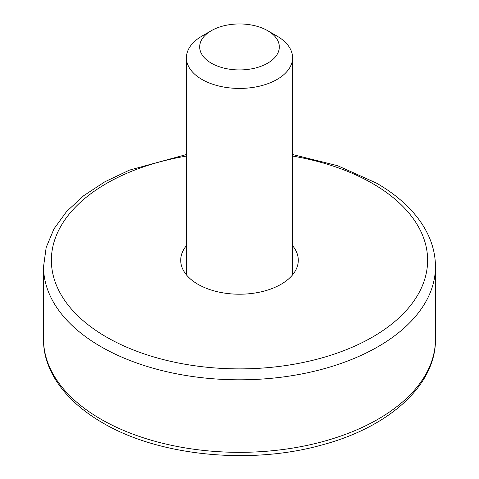 <?xml version="1.0" encoding="UTF-8"?>
<svg xmlns="http://www.w3.org/2000/svg" width="479" height="479" viewBox="0 0 479 479"><rect width="100%" height="100%" fill="white"/><g stroke="black" fill="none" stroke-linecap="round" stroke-linejoin="round"><path stroke-width="0.72" d="M292.591 245.697A58.785 33.943 180 0 1 298.285 260.271A58.785 33.943 180 0 1 261.995 291.627A58.785 33.943 180 0 1 197.929 284.275A58.785 33.943 180 0 1 180.715 260.271A58.785 33.943 180 0 1 186.409 245.697M211.347 63.192A39.817 22.992 0 0 0 267.653 63.192A39.817 22.992 0 0 0 267.659 30.686A39.817 22.992 0 0 0 267.653 30.686L277.042 36.105A53.091 30.65 180 0 1 292.591 57.779A53.091 30.65 180 0 1 259.816 86.094A53.091 30.65 180 0 1 201.958 79.448A53.091 30.65 180 0 1 186.409 57.779A53.091 30.65 180 0 1 201.958 36.105L211.341 30.686A39.817 22.992 0 0 0 211.347 63.192M267.653 30.686A39.817 22.992 0 0 0 211.341 30.686M43.541 339.204C43.008 367.98 62.33 399.468 102.56 422.795C158.783 456.098 250.637 465.193 322.373 444.847C389.577 426.921 436.076 384.817 435.459 339.204A195.959 113.134 180 0 1 314.487 443.728A195.959 113.134 180 0 1 100.937 419.203A195.959 113.134 180 0 1 43.541 339.204L43.541 266.671A195.959 113.134 0 0 0 100.937 346.67A195.959 113.134 0 0 0 314.487 371.195A195.959 113.134 0 0 0 435.459 266.671C435.393 251.852 430.932 237.644 422.077 224.052C411.701 208.341 396.486 194.684 376.44 183.086L337.551 165.686L292.591 154.531M292.591 156.076A188.121 108.607 180 0 1 372.518 183.475A188.121 108.607 180 0 1 372.518 337.072A188.121 108.607 180 0 1 106.482 337.072A188.121 108.607 180 0 1 186.409 156.076M435.459 339.204L435.459 266.671M186.409 154.531L129.426 170.129L104.853 181.786L83.735 195.672L66.623 211.484L53.971 228.884L46.182 247.457L43.541 266.671M267.659 30.686L277.042 36.105M292.591 274.844L292.591 57.779M186.409 274.844L186.409 57.779"/></g></svg>
